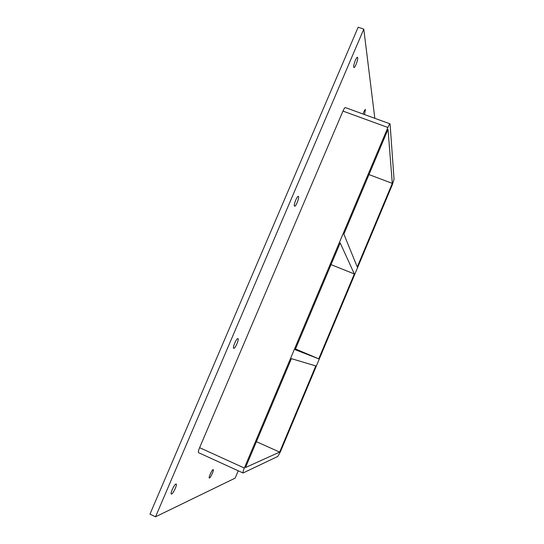 <?xml version="1.0" encoding="UTF-8"?>
<svg xmlns="http://www.w3.org/2000/svg" width="544" height="544" viewBox="0 0 544 544"><rect width="100%" height="100%" fill="white"/><g stroke="black" fill="none" stroke-linecap="round" stroke-linejoin="round"><path stroke-width="0.82" d="M213.044 469.622L213.214 469.615C214.186 469.805 210.691 477.686 209.481 478.026L209.297 478.04C208.311 477.856 211.861 469.887 213.044 469.622M363.011 114.009C364.038 111.146 364.854 109.636 365.473 109.473L364.466 114.539M298.513 196.527C299.452 197.792 295.746 206.944 294.59 206.21L294.44 206.074C293.447 204.898 297.194 195.616 298.35 196.37L298.513 196.527M237.925 338.572L237.946 338.579C239.414 338.932 235.117 348.949 233.757 348.344L233.716 348.337C232.24 347.997 236.613 337.858 237.925 338.572M357.694 57.759C358.142 59.84 354.96 68.156 353.96 67.524L353.716 67.089C353.226 65.09 356.449 56.637 357.449 57.297L357.694 57.759M175.896 484.017L176.174 484.004C177.5 484.31 173.325 493.51 171.625 494.027L171.319 494.047C169.98 493.748 174.236 484.425 175.896 484.017M318.757 358.836L295.181 349.704L340.184 242.916L354.334 273.965L318.757 358.836L295.48 348.983M279.664 452.098L245.534 467.507L291.407 358.652L315.785 365.928L279.664 452.098L256.421 441.674M354.334 273.965L331.031 264.629M357.258 266.975L343.883 234.138L388.035 129.363L392.299 183.382L357.258 266.975M368.975 174.583L392.299 183.382M374.823 118.306L363.786 29.138L155.543 516.8L235.151 478.135L238.245 470.798M199.614 447.671C198.451 450.534 198.111 452.207 198.594 452.683L243.059 472.994C242.733 472.586 243.161 470.941 244.338 468.044L199.614 447.671L342.951 111.078L387.886 127.48C388.926 125.079 389.654 123.876 390.075 123.862L394.033 179.248L392.394 184.559L280.405 451.765L277.855 456.416L243.059 472.994M390.075 123.862L345.358 107.583C344.801 107.542 343.998 108.712 342.951 111.078M363.786 29.138L358.17 27.2L149.967 514.141L155.543 516.8M387.886 127.48L244.338 468.044"/></g></svg>

